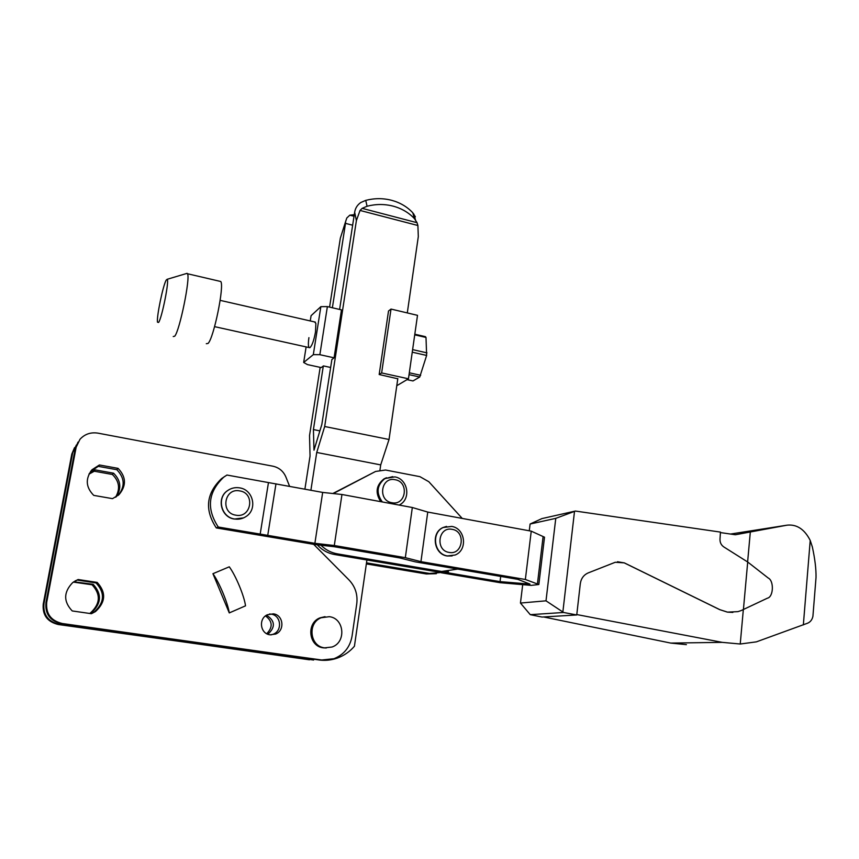 <?xml version="1.0" encoding="UTF-8"?>
<svg xmlns="http://www.w3.org/2000/svg" width="859" height="859" viewBox="0 0 859 859"><rect width="100%" height="100%" fill="white"/><g stroke="black" fill="none" stroke-linecap="round" stroke-linejoin="round"><path stroke-width="1.29" d="M273.366 613.852C283.352 614.861 285.134 630.42 275.653 634.049L270.07 634.812C260.202 633.878 258.194 618.598 267.396 614.754L273.366 613.852M269.479 614.013L271.036 614.131C280.968 615.13 282.74 630.581 273.312 634.189L270.929 634.898M266.548 615.205C275.17 620.821 275.61 627.156 267.868 634.232M265.495 615.924C272.593 621.25 273.012 627.188 266.73 633.706M326.302 647.987L323.403 647.858C308.649 646.505 306.008 623.065 319.967 617.868L325.067 616.665M324.648 647.847C309.852 646.483 307.2 622.968 321.202 617.75L329.298 616.687C344.341 618.212 346.521 642.296 331.982 647.031L324.648 647.847M74.54 447.646L71.791 454.11L43.24 604.06C42.316 615.044 47.342 621.862 58.326 624.525L313.61 660.034M89.669 613.455L90.442 612.95C100.363 603.813 100.9 594.417 92.085 584.786L73.359 582.091M115.557 497.232C120.4 488.9 119.337 481.319 112.368 474.469L94.275 471.226L88.96 474.168M229.278 612.918C227.839 603.039 219.292 582.542 212.935 573.705L229.278 612.918L245.524 605.831C244.235 595.931 235.742 575.541 229.278 566.811L212.935 573.705M289.59 486.323L285.897 477.013C283.373 471.172 279.014 467.554 272.84 466.179L97.926 433.14C90.753 432.045 84.773 434.085 79.994 439.26L76.15 447.249L46.697 602.331C45.742 613.702 50.939 620.767 62.299 623.516L321.491 660.013L333.968 658.713C344.019 654.622 350.043 647.128 352.04 636.218L356.753 603.802C357.87 594.428 355.207 586.396 348.775 579.707L313.664 544.327M112.529 498.649L118.896 494.763C126.552 485.775 126.284 476.981 118.08 468.359L99.397 464.977L92.02 469.733C85.191 478.688 85.76 487.236 93.738 495.385L112.529 498.649M97.185 582.413L78.083 579.514L72.628 582.649C63.523 592.173 63.383 601.611 72.231 610.942L91.441 613.713L95.499 611.554C105.743 602.095 106.301 592.388 97.185 582.413L96.058 582.939L77.095 580.05L75.012 580.995M78.019 442.106L75.195 448.752L45.935 602.717C44.99 614.002 50.155 621.003 61.419 623.741L323.295 660.206M118.112 495.46C125.231 486.57 124.802 477.98 116.824 469.701L98.27 466.351L90.539 471.527M91.161 613.67L94.393 611.855C104.562 602.47 105.109 592.828 96.058 582.939M118.08 468.359L116.824 469.701M99.397 464.977L98.27 466.351M78.083 579.514L77.095 580.05M76.387 444.973L72.704 452.682L43.959 603.705C43.025 614.765 48.093 621.637 59.153 624.31L309.487 659.798M92.085 584.786L93.148 584.292L73.788 581.779M73.606 581.994L74.54 581.479M90.131 613.53L91.505 612.66C101.48 603.447 102.028 593.999 93.148 584.292M112.368 474.469L113.56 473.191L95.349 469.916L89.347 473.427M116.287 496.792C121.71 488.277 120.808 480.417 113.56 473.191M94.275 471.226L95.349 469.916M339.606 309.455L354.649 212.237C355.336 208.082 357.408 204.829 360.866 202.477L365.741 200.372C374.492 198.128 383.125 198.096 391.65 200.308C400.133 202.627 407.177 206.783 412.792 212.774L415.369 216.79M362.154 208.361L367.061 206.235C375.877 203.97 384.585 203.937 393.164 206.149C401.711 208.469 408.798 212.635 414.457 218.648L417.044 222.696L362.154 208.361L360.039 210.444L356.388 220.623L324.681 426.504L316.735 452.457L310.894 490.253M407.295 312.923L418.312 236.569L417.893 225.509L417.044 222.696M346.134 219.915L340.325 238.222L346.778 218.025L349.806 215.179L354.241 214.696M345.619 222.621L332.379 307.769M319.881 430.874L313.417 429.575L313.997 450.17L321.835 424.464L331.875 359.502M323.317 365.998L313.417 429.575M304.902 489.147L310.045 456.065L309.53 435.556L320.171 367.351M329.577 307.114L340.325 238.222M397.814 378.583L389.03 439.486L380.709 464.902L379.979 469.959M366.922 559.982L354.423 646.258C349.71 651.702 344.008 655.642 337.319 658.08C329.631 660.754 321.846 661.043 313.986 658.95M320.031 660.109L304.269 657.908M380.709 464.902L316.735 452.457M389.03 439.486L324.681 426.504M308.918 337.662C307.952 344.588 308.274 347.938 309.884 347.691C312.064 345.715 313.932 340.475 315.5 331.95L315.876 323.435L314.609 321.942M407.026 379.646L412.986 380.945L419.74 377.015L426.633 355.443L426 337.447L414.725 334.838M412.621 349.613L426.998 352.877M414.811 334.215L425.43 336.674L426 337.447M426.633 355.443L412.256 352.19M419.74 377.015L409.045 374.653M409.313 372.785L420.674 375.297M396.794 385.702L408.454 378.798L417.506 315.339L391.017 309.068L388.515 311.001L379.173 374.513L397.792 378.787M408.454 378.798L381.643 372.924L379.173 374.513M381.643 372.924L391.017 309.068M331.853 359.62L334.076 357.827L319.859 354.692L313.31 354.649L303.667 362.466L307.436 364.592L321.234 367.588L323.435 365.913L330.64 367.469M303.667 362.466L306.126 346.907M310.249 320.944L311.087 315.683L320.858 306.663L313.31 354.649M319.859 354.692L327.376 306.599L320.858 306.663M334.076 357.827L341.474 309.884L327.376 306.599M158.593 322.447C161.964 318.088 169.642 279.25 167.118 279.304L166.281 280.013C163.156 284.651 156.381 317.282 157.508 322.2L158.593 322.447M173.228 336.545L174.721 336.213C179.714 330.672 190.569 277.468 187.477 273.742L186.457 273.527M206.3 343.707L208.071 343.439C213.794 338.124 224.575 285.371 220.731 281.494L219.539 281.215M243.666 517.848L234.367 519.051C221.107 517.376 216.307 498.263 227.27 490.822L229.256 489.566M446.54 526.406L443.019 527.533C430.649 532.72 433.816 554.377 447.217 555.998L452.135 555.923M223.501 477.4C208.039 492.239 206.3 508.775 218.261 527.018L216.296 527.92C204.421 509.817 206.16 493.399 221.515 478.656L226.948 475.038L322.673 492.422L341.957 494.494L334.301 545.519L405.33 557.674L420.942 561.646L525.354 579.481L538.84 584.507L531.195 585.387L500.078 582.692L441.193 572.749M405.33 557.674L412.331 507.508L341.957 494.494M412.331 507.508L427.75 512.071L531.249 531.152L544.509 537.197L538.84 584.507M221.515 478.656L224.94 476.305M218.261 527.018L314.888 543.317L334.301 545.519M444.855 572.298L500.045 581.629L529.949 584.099L517.827 579.342L415.316 561.861L399.725 557.921L334.087 546.7L314.823 544.52L216.296 527.92M500.045 581.629L500.7 576.421M260.17 534.18L268.448 482.694M267.75 535.264L275.975 483.81M314.888 543.317L322.673 492.422M420.942 561.646L427.75 512.071M525.354 579.481L531.249 531.152M537.39 584.26L543.06 536.939M380.784 501.677C375.018 492.808 376.081 485.228 383.962 478.914L386.496 477.733M462.249 518.428L428.813 481.716L419.933 476.67L385.584 470.023L375.566 471.462L333.292 493.56M317.261 544.799C322.028 550.061 327.827 553.314 334.645 554.538L438.23 572.03L448.484 571.729M375.566 471.462L332.82 493.517M320.955 545.218C325.582 549.846 331.048 552.724 337.351 553.851L441.558 571.471L457.718 569.087M366.514 562.86L429.543 573.458L442.321 572.395M366.363 563.912L426.365 573.973L436.372 573.694M575.39 511.051L555.773 518.353L530.1 524.022L541.9 518.6L575.39 511.051L720.454 532.097L720.003 538.969C719.853 542.383 721.109 545.036 723.793 546.925L747.706 562.011L768.225 578.021C774.174 580.813 773.529 597.005 767.398 598.186L741.167 610.556L737.924 611.64L727.487 612.123L719.885 609.686L624.321 562.87L615.269 562.269L588.211 572.91C583.733 574.896 581.092 578.483 580.308 583.669L576.743 614.958L563.59 612.478L546.002 600.828L520.457 603.05L530.271 614.668L563.59 612.478M732.856 612.424L727.401 612.123L719.885 609.686M813.172 613.143L812.915 616.311C812.184 619.693 810.424 621.98 807.653 623.183L756.382 641.856L740.233 644.014L722.258 642.36L576.786 614.561M543.597 616.955L670.729 643.08L686.405 644.637M720.422 532.58L735.39 534.749L786.994 525.182C796.755 524.108 804.496 529.198 810.22 540.429L812.346 546.925C814.955 558.898 816.179 569.077 816.029 577.452L815.578 583.078M743.325 609.665L740.233 644.014M617.471 561.743L624.246 562.881L719.799 609.686M750.315 532.043L747.62 561.958M555.773 518.353L546.002 600.828M530.1 524.022L529.273 530.787M522.712 584.56L520.457 603.05M530.271 614.668L542.05 617.052L576.743 614.958M786.994 525.182L730.537 534.051M747.706 562.011L743.411 609.632M574.51 511.406L562.87 611.876M321.491 660.013L318.861 659.959M62.299 623.516L61.419 623.741M46.697 602.331L45.935 602.717M76.15 447.249L75.195 448.752M71.791 454.11L72.704 452.682M43.24 604.06L43.959 603.705M58.326 624.525L59.153 624.31M414.457 218.648L412.792 212.774M356.388 220.623L354.649 212.237M367.061 206.235L365.741 200.372M352.619 225.198L345.511 223.372M354.005 216.264L349.806 215.179M417.893 225.509L360.039 210.444M241.164 488.213L239.854 487.901C253.298 489.866 257.668 509.355 246.05 516.517C242.56 518.815 238.727 519.631 234.539 518.976C221.278 517.29 216.479 498.166 227.431 490.725C231.103 488.084 235.183 487.128 239.672 487.869M447.496 555.934L455.109 555.021C468.048 550.05 465.31 528.425 451.77 526.417L443.298 527.458C430.928 532.655 434.096 554.323 447.496 555.934M451.823 526.427L443.019 527.533M449.085 552.412C463.001 555.376 466.147 531.302 452.156 529.348C438.251 526.223 434.955 550.501 449.085 552.412M239.811 490.918C255.456 493.141 251.365 518.449 235.817 515.175C220.001 513.006 224.285 487.472 239.811 490.918M395.14 479.719C409.41 481.878 406.049 505.887 391.854 502.719C377.445 500.614 380.956 476.401 395.14 479.719M382.352 501.967C375.941 493.012 376.811 485.195 384.961 478.517L394.882 476.895C407.939 478.946 411.418 499.079 399.435 504.92L399.156 505.071M383.962 478.914L392.778 476.627M429.543 573.458L426.365 573.973M334.645 554.538L337.351 553.851M438.23 572.03L441.558 571.471M810.22 540.429L803.348 624.901M670.729 643.08L722.258 642.36M273.312 634.189L275.653 634.049M319.967 617.868L321.202 617.75M90.947 471.076L92.02 469.733M94.393 611.855L95.499 611.554M91.505 612.66L90.442 612.95M413.823 214.031L415.498 219.925M220.151 300.36L315.35 322.104M167.118 279.304L187.112 273.334M187.477 273.742L220.731 281.494M214.578 326.645L309.068 347.562M227.27 490.822L227.431 490.725C231.178 488.062 235.323 487.117 239.854 487.901M812.915 616.311L816.029 577.452"/></g></svg>
